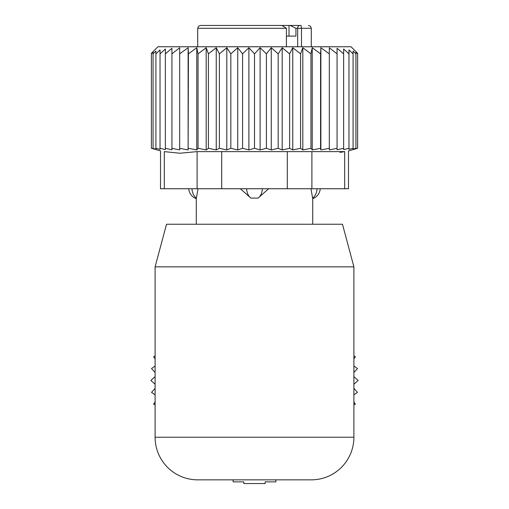 <?xml version="1.0" encoding="UTF-8"?>
<svg xmlns="http://www.w3.org/2000/svg" width="509" height="509" viewBox="0 0 509 509"><rect width="100%" height="100%" fill="white"/><g stroke="black" fill="none" stroke-linecap="round" stroke-linejoin="round"><path stroke-width="0.76" d="M353.895 355.944L355.416 356.771L353.895 358.934M353.895 366.016L357.471 368.529L353.895 372.537M353.895 376.647L358.158 380.439L353.895 384.238M353.895 388.348L357.471 392.356L353.895 394.869M353.895 401.945L355.416 404.114L353.895 404.935M155.105 404.935L153.584 404.114L155.105 401.945M155.105 394.869L151.529 392.356L155.105 388.348M155.105 384.238L150.842 380.439L155.105 376.647M155.105 372.537L151.529 368.529L155.105 366.016M155.105 358.934L153.584 356.771L155.105 355.944M275.872 479.841L275.872 481.87L265.157 481.87L265.157 483.55L243.843 483.55L243.843 481.87L233.128 481.87L233.128 479.841M197.702 479.841L311.298 479.841L197.702 479.841A42.597 42.597 0 0 1 155.105 437.237L155.105 266.843L353.895 266.843L353.895 437.237A42.597 42.597 0 0 1 311.298 479.841M353.895 266.843L342.481 224.246L166.519 224.246L155.105 266.843M191.963 188.744A11.357 8.169 90 0 0 196.391 198.103L198.026 188.744M230.043 25.45L224.272 25.45M243.111 25.45L234.624 25.45M265.889 25.45L270.903 25.45M274.376 25.45L273.32 25.45M278.608 25.45L300.984 25.45L301.481 28.288L301.481 46.752M289.01 36.101L289.01 25.45L300.984 25.45M280.605 25.45L200.54 25.45L198.516 26.296L197.702 28.288L197.702 46.752M281.903 25.45L286.421 28.288L286.421 46.752M286.421 36.101L295.939 36.101L295.939 28.288L290.105 25.45M268.657 188.744L258.095 198.103L250.905 198.103A11.357 7.889 -90 0 1 246.623 188.744M240.343 188.744L250.905 198.103M312.609 198.103L310.974 188.744L312.609 198.103A11.357 8.169 -90 0 0 317.037 188.744M329.317 47.789L329.317 149.926L337.066 148.304L337.066 53.852L329.317 47.789M329.317 53.852L320.88 47.712L320.575 53.852L312.233 47.712L310.954 53.852L302.817 47.712L300.59 53.852L292.758 47.712L289.615 53.852L282.196 47.712L278.168 53.852L271.265 47.712L266.417 53.852L260.112 47.712L254.5 53.852L248.888 47.712L242.583 53.852L237.735 47.712L230.832 53.852L226.804 47.712L219.385 53.852L216.242 47.712L208.41 53.852L206.183 47.712L198.046 53.852L196.767 47.712L188.425 53.852L188.12 47.712L179.683 53.852L179.683 47.789L171.934 53.852L171.934 48.26L165.368 53.852L165.368 149.601L160.023 148.304L160.023 53.852L165.368 49.004L165.368 53.852M337.066 48.26L337.066 53.852L337.066 48.26L343.632 53.852L343.632 148.304L337.066 149.799L337.066 148.304M343.632 49.004L343.632 53.852L343.632 49.004L348.977 53.852L348.977 148.304L343.632 149.601L343.632 148.304M160.023 148.304L160.023 149.347L155.913 148.304L155.913 149.048L151.389 148.304L151.389 53.299L157.943 46.752L351.057 46.752L357.611 53.299L357.611 53.852L355.931 52.179L355.931 53.852L353.087 51.065L353.087 53.852L348.977 49.946L348.977 53.852M320.88 47.712L320.88 149.945L329.317 148.304M171.934 48.26L171.934 149.799L165.368 148.304M179.683 47.789L179.683 149.926L171.934 148.304M188.12 47.712L188.12 149.945L188.425 53.852M196.767 47.712L196.767 149.945L198.046 148.304L198.046 53.852M206.183 47.712L206.183 149.945L208.41 148.304L208.41 53.852M216.242 47.712L216.242 149.945L219.385 148.304L219.385 53.852M226.804 47.712L226.804 149.945L230.832 148.304L230.832 53.852M237.735 47.712L237.735 149.945L242.583 148.304L242.583 53.852M248.888 47.712L248.888 149.945L254.5 148.304L254.5 53.852M260.112 47.712L260.112 149.945L266.417 148.304L266.417 53.852M271.265 47.712L271.265 149.945L278.168 148.304L278.168 53.852M282.196 47.712L282.196 149.945L289.615 148.304L289.615 53.852M292.758 47.712L292.758 149.945L300.59 148.304L300.59 53.852M302.817 47.712L302.817 149.945L310.954 148.304L310.954 53.852M312.233 47.712L312.233 149.945L320.575 148.304L320.575 53.852M348.977 148.304L348.977 149.347L353.087 148.304L353.087 53.852M353.087 148.304L353.087 149.048L355.931 148.304L355.931 53.852M355.931 148.304L355.931 148.749L357.611 148.304L357.611 53.852M357.611 148.304L348.487 150.893L348.487 188.744L160.513 188.744L160.513 150.893L151.389 148.304M164.318 188.744L164.318 151.612C159.272 150.658 159.272 150.658 164.318 151.612C159.272 150.658 159.272 150.658 164.318 151.612L179.709 153.241L197.11 151.612L197.11 188.744M153.069 148.304L153.069 53.852L155.913 51.065L155.913 148.304M153.069 52.179L153.069 53.852L153.069 52.179L151.389 53.852M339.936 152.407L344.682 151.612C349.728 150.658 349.728 150.658 344.682 151.612C349.728 150.658 349.728 150.658 344.682 151.612L197.11 151.612M160.023 49.946L160.023 53.852L160.023 49.946L155.913 53.852L155.913 51.065M320.88 149.945L320.575 148.304M312.233 149.945L310.954 148.304M302.817 149.945L300.59 148.304M292.758 149.945L289.615 148.304M282.196 149.945L278.168 148.304M271.265 149.945L266.417 148.304M260.112 149.945L254.5 148.304M248.888 149.945L242.583 148.304M237.735 149.945L230.832 148.304M226.804 149.945L219.385 148.304M216.242 149.945L208.41 148.304M206.183 149.945L198.046 148.304M196.767 149.945L188.425 148.304M188.12 149.945L179.683 148.304M353.895 437.237L155.105 437.237M286.421 28.288L197.702 28.288M308.46 25.45L310.484 26.296L311.298 28.288L297.676 28.288A2.838 2.011 90 0 1 299.68 25.45M295.939 28.288L297.676 28.288L297.676 46.752M262.377 188.744A11.357 7.889 90 0 1 258.095 198.103M287.292 188.744L287.292 151.612M221.708 188.744L221.708 151.612M344.682 188.744L344.682 151.612M311.89 188.744L311.89 151.612M188.782 188.744A11.357 11.357 0 0 0 196.283 198.688L196.283 224.246M311.298 28.288L311.298 46.752M312.717 198.682L312.717 224.246M312.717 198.688A11.357 11.357 0 0 0 320.218 188.744"/></g></svg>
